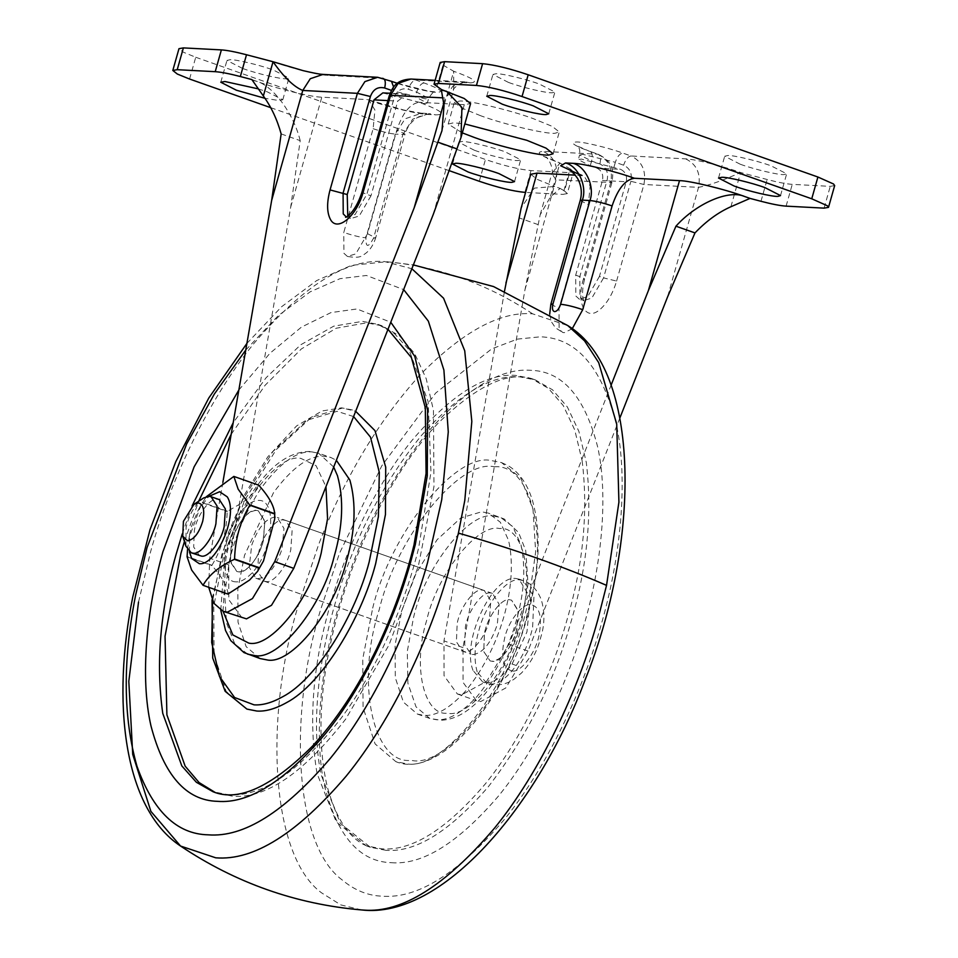 <?xml version="1.0" encoding="UTF-8"?>
<svg xmlns="http://www.w3.org/2000/svg" width="958" height="958" viewBox="0 0 958 958"><rect width="100%" height="100%" fill="white"/><g stroke="black" fill="none" stroke-linecap="round" stroke-linejoin="round"><path stroke-width="0.72" stroke-dasharray="4.79 3.59" d="M464.45 692.311C449.134 708.645 435.662 716.333 424.023 715.375L417.365 714.057L403.39 702.13L395.307 677.713L395.091 644.974L401.773 610.893L415.952 573.614L437.087 539.701L460.81 517.955L481.635 511.788L488.293 513.105L500.316 522.218L508.554 540.348C518.841 585.075 499.765 650.997 464.45 692.311M582.141 460.834C588.272 510.985 583.374 563.496 567.423 618.377C552.095 673.905 521.99 738.905 485.287 783.931C446.308 829.604 411.772 851.243 381.703 848.836L366.219 845.794L336.246 821.868L317.05 773.573C308.356 721.422 312.655 665.523 329.947 605.863C345.275 550.335 375.38 485.335 412.096 440.309C451.074 394.636 485.598 372.997 515.667 375.404L531.163 378.446L548.371 388.313L563.232 405.521L574.752 429.962L582.141 460.834M231.177 434.357L265.067 385.32L301.387 348.928L336.282 328.211L366.674 322.822L382.17 325.852L399.63 335.947L414.67 353.598L426.214 378.709L433.459 410.383L433.974 486.52L418.43 565.795L389.044 644.926L345.658 719.159C303.59 773.022 265.941 798.721 232.71 796.254L215.083 792.41M184.439 541.51L198.653 501.226M260.097 658.553L246.122 646.626L238.039 622.209L237.812 589.469L244.494 555.389L273.533 492.604C292.322 467.336 309.266 455.23 324.355 456.283L331.025 457.589L336.354 460.283M258.504 553.592C261.163 537.678 275.569 517.979 283.568 520.002L285.58 520.398L292.118 530.552L290.801 549.7C287.687 565.28 273.784 583.47 266.156 581.542L264.145 581.147L257.738 571.734L258.504 553.592M482.221 590.116L484.245 590.511L490.783 600.666L489.454 619.814C486.341 635.394 472.438 653.584 464.81 651.656L462.798 651.26L456.403 641.848L457.158 623.706C459.816 607.791 474.222 588.092 482.221 590.116M246.913 709.088L226.112 691.341L214.089 654.997L213.754 606.27L223.705 555.532L244.817 500.052L276.275 449.577L311.578 417.197L342.569 408.036L355.669 411.293M372.698 608.114C390.505 532.983 455.876 451.865 491.562 460.618L501.465 462.57L520.709 477.97L532.995 509.081L535.666 551.856L529.115 598.606L524.685 616.126C506.866 691.257 441.494 772.376 405.821 763.622L395.905 761.67L375.105 743.923L363.082 707.579L362.747 658.853L372.698 608.114M492.125 661.295L490.113 660.9L483.73 651.56L484.437 633.537C487.047 617.575 501.489 597.732 509.548 599.756L511.56 600.151L518.206 611.012L516.35 631.071C510.147 649.704 502.076 659.775 492.125 661.295L490.113 660.9L483.718 651.488L484.485 633.346C487.131 617.431 501.537 597.732 509.548 599.756L511.56 600.151L518.098 610.306L516.769 629.454C513.656 645.033 499.753 663.223 492.125 661.295M473.084 654.577C483.036 653.057 491.107 642.974 497.31 624.353L499.166 604.294L492.52 593.433L490.508 593.038C482.461 591.014 468.007 610.857 465.396 626.819L464.69 644.842L471.073 654.182L473.084 654.577M275.293 517.081C266.037 518.17 258.169 527.535 251.714 545.162L249.2 567.244L255.858 578.225L257.882 578.62C266.599 577.83 274.263 569.052 280.886 552.287L282.023 548.659L283.975 528.457L277.305 517.476L275.293 517.081M256.253 510.363C246.996 511.452 239.141 520.817 232.674 538.444L230.159 560.526L236.83 571.507L238.841 571.902C247.559 571.1 255.223 562.322 261.845 545.569L262.983 541.941L264.935 521.739L258.265 510.758L256.253 510.363L258.265 510.758L264.803 520.913L263.486 540.061C260.372 555.64 246.469 573.83 238.841 571.902L236.83 571.507L230.423 562.095L231.189 543.952C233.848 528.038 248.254 508.339 256.253 510.363M508.482 82.424L492.927 74.473L496.124 73.718C501.693 73.347 526.074 79.143 539.354 84.053L554.921 92.016L552.455 92.758C547.701 93.465 522.433 87.585 508.482 82.424M258.157 88.843L267.222 91.812L282.79 99.776L278.682 100.494L265.019 98.327M242.518 68.413L226.95 60.45L230.159 59.695C235.716 59.324 260.097 65.12 273.389 70.042L288.945 77.993L286.49 78.748C281.724 79.454 256.457 73.574 242.518 68.413M462.307 132.875L448.2 124.061L453.625 122.792L464.822 123.953M480.7 115.75L461.445 107.919L454.355 102.29L459.78 101.009C469.192 100.386 510.458 110.194 532.935 118.505L552.191 126.348L559.28 131.976L555.113 133.246C547.054 134.443 504.291 124.48 480.7 115.75M740.247 164.225L724.691 156.262L727.9 155.507C733.457 155.136 757.838 160.932 771.13 165.854L786.686 173.805L784.219 174.56C779.465 175.266 754.197 169.386 740.247 164.225M474.282 150.214L458.714 142.251L461.924 141.497C467.48 141.125 491.861 146.921 505.153 151.831L520.709 159.794L518.254 160.549C513.488 161.255 488.221 155.364 474.282 150.214M572.201 328.774L564.166 332.701L562.621 332.402L559.125 329.217L558.993 308.404L588.356 204.665L590.152 186.02L583.997 175.877L575.387 175.158M367.525 233.704L375.668 237.871C372.913 246.469 368.495 252.301 362.411 255.379C360.376 257.439 355.37 257.798 347.407 256.445L355.789 253.894L367.525 233.704L396.887 129.965C402.635 112.876 410.072 103.668 419.173 102.302C441.219 110.517 446.739 114.697 435.758 114.864L428.154 114.457C418.85 114.493 385.176 106.29 366.926 99.56L368.782 99.919L374.937 110.062L373.141 128.707L343.778 232.459C352.784 235.476 360.16 237.273 365.932 237.847L395.283 134.108L402.887 134.503L412.682 119.199L429.28 113.571L435.758 114.864M373.141 128.707C382.134 131.737 389.523 133.533 395.283 134.108L405.09 118.804L421.676 113.176L429.507 113.583L418.574 116.852C411.736 120.9 407.222 126.66 405.03 134.12L402.887 134.503L373.524 238.243C368.231 247.882 365.693 247.751 365.932 237.847M347.407 256.445L343.922 253.271L343.778 232.459M382.817 92.89L424.166 103.584L427.316 103.021L415.341 96.902L406.563 94.135L397.762 101.117L387.882 100.59M596.882 168.105C601.696 170.464 603.564 174.596 602.474 180.487L575.686 275.174L575.818 295.986L579.303 299.171L583.446 300.632L579.961 297.447L579.818 276.634L607.144 180.056C608.617 172.344 606.198 166.979 599.876 163.95L591.589 161.028C592.906 155.304 592.224 152.071 589.529 151.316L598.427 154.358C615.479 163.064 613.036 174.152 611.934 182.511L584.608 279.089C579.901 297.303 584.979 302.752 584.14 301.04L583.446 300.632L591.828 298.082L603.564 277.892L599.433 276.431L626.221 181.745C627.31 175.853 625.442 171.722 620.628 169.35L596.882 168.105L590.26 165.77L578.285 159.639L581.434 159.088L620.628 169.35M614.006 167.015L615.347 162.285L623.622 165.207C629.957 168.249 632.376 173.614 630.891 181.313L643.92 184.487L698.538 187.361C709.124 185.337 723.146 180.391 740.594 172.512C724.823 166.8 696.789 159.399 685.665 158.86L631.047 155.986L622.772 153.064C609.18 148.047 584.105 141.94 577.171 141.964C568.992 142.083 573.112 145.197 589.529 151.316L577.207 145.903C577.638 147.34 580.344 146.131 579.626 154.909L582.775 154.358L615.347 162.285C617.263 156.585 619.73 153.519 622.772 153.064M599.876 163.95C601.181 158.226 600.498 154.98 597.804 154.238L543.186 151.352C534.636 152.023 540.216 155.903 559.939 163.004L551.82 173.649L556.059 179.853L611.934 182.511M391.487 81.322L390.864 81.202C404.456 86.22 429.531 92.327 436.465 92.303C444.644 92.184 440.524 89.058 424.119 82.951L415.832 80.029L470.45 82.903C479 82.244 473.42 78.364 453.721 71.263L453.637 89.525L445.254 97.967L442.716 97.836M273.042 61.743C288.813 67.455 316.847 74.868 327.971 75.395L382.589 78.281L390.864 81.202M363.31 191.672C360.915 191.684 362.088 192.582 366.83 194.342L370.974 195.803L397.762 101.117M370.974 195.803L359.238 215.993L350.856 218.544L347.766 216.017M599.433 276.431L587.685 296.621L579.303 299.171M619.898 417.904L528.002 651.033L505.764 687.964L480.736 701.543L476.401 700.693L463.073 682.407L463.025 647.608L524.96 289.771L540.18 214.796L550.263 197.18L560.059 188.391L554.658 186.487L534.36 188.103L521.14 208.078M538.24 224.651L519.212 217.933M504.531 291.064L443.985 640.89L444.033 675.689L457.361 693.975L461.696 694.825L486.724 681.246L508.961 644.315L610.988 385.463M222.879 482.305L209.742 558.215L208.712 587.302M281.149 133.916L300.189 140.634L290.705 207.096L228.77 564.933L228.818 599.732L242.158 618.018M300.189 140.634C293.735 113.858 273.222 85.885 256.672 81.322L251.714 80.029M251.846 79.562L256.672 81.322C276.084 88.495 311.913 97.213 321.804 97.177L366.926 99.56M433.196 214.604L464.295 104.685L470.594 103.572M530.72 174.248L537.163 179.362L554.658 186.487M730.906 206.736L740.594 172.512L767.13 179.505C778.112 182.367 786.494 183.984 792.254 184.355L830.251 186.367L834.669 185.589M436.824 86.891L442.991 65.108L440.201 62.438M442.991 65.108L453.721 71.263L444.045 105.488M189.564 79.023L195.731 57.252L183.481 52.259L178.978 48.678M195.731 57.252L485.443 159.495C504.016 165.758 519.224 169.458 531.031 170.596L569.028 172.596L573.435 171.817L567.28 193.6L562.873 194.378L569.028 172.596M560.059 188.391L564.478 190.929L570.645 169.159L573.435 171.817M570.645 169.159L559.939 163.004L550.263 197.18M564.478 190.929L567.28 193.6M531.031 170.596L524.876 192.378L562.873 194.378M270.707 107.667L449.506 170.763M464.295 104.685L419.173 102.302M185.936 546.228L186.091 527.379C189.289 513.991 195.157 504.171 203.707 497.921M199.575 555.736L193.672 547.042L194.378 530.301C196.821 515.596 210.113 497.43 217.514 499.286L219.37 499.657M187.505 549.653L189.001 538.121L200.893 505.237L206.281 496.771M189.361 551.736L189.768 533.893L191.42 526.744L198.019 510.506L208.904 496.352M473.036 670.42C460.966 640.746 493.011 575.387 515.572 578.452L518.985 579.111L530.265 597.708L526.96 631.897L512.099 664.026C502.495 676.947 493.825 683.138 486.101 682.599L482.688 681.928L473.036 670.42M227.908 594.08C227.345 586.284 222.028 576.788 211.958 565.615L211.958 565.268C221.681 549.042 226.747 531.115 227.178 511.5L242.027 502.83C249.715 497.537 255.283 491.658 258.72 485.191M202.294 502.722L227.178 511.5M211.958 565.268L187.085 556.49M187.085 556.837L211.958 565.615M227.369 511.165L202.485 502.387M494.041 516.17L500.711 517.476L512.734 526.601L520.972 544.731C525.714 566.849 524.397 591.302 517.009 618.09C509.213 647.584 495.837 673.785 476.868 696.694C461.552 713.027 448.069 720.715 436.441 719.745L429.783 718.44L416.035 706.872L407.892 683.246L407.306 651.38L413.473 617.826C424.753 566.968 469.564 510.063 494.041 516.17M385.846 850.297L370.351 847.255L340.389 823.329L321.181 775.034C310.105 722.56 319.744 650.003 339.048 590.835C357.418 532.337 384.924 480.509 421.556 435.351C458.69 394.025 491.442 374.542 519.811 376.865L535.294 379.907L552.503 389.774L567.375 406.982L578.895 431.423L586.272 462.295C592.475 513.536 587.29 567.04 570.717 622.808C553.7 682.934 526.277 737.528 488.46 786.578C449.805 831.448 415.604 852.692 385.846 850.297M217.227 793.212L213.083 791.751L228.567 794.793C261.797 797.26 299.447 771.561 341.515 717.698C377.823 668.492 405.294 603.169 418.67 547.808L430.968 472.15L428.154 401.641L409.066 349.874L394.6 333.755L378.027 324.403L362.543 321.361L333.731 326.163L300.716 344.784L266.108 377.727L233.189 422.729M192.163 505.764L182.236 533.905M247.679 654.17L234.746 643.824L226.495 622.916L224.699 594.188L229.094 562.777C234.65 536.983 245.32 512.135 261.115 488.221C279.904 462.954 296.848 450.859 311.949 451.901L318.607 453.206L333.695 467.037M391.439 862.691C422.394 865.182 457.96 843.088 498.16 796.421C536.061 750.389 567.447 683.641 583.709 626.101L584.596 623.011C601.325 565.304 608.629 496.436 597.684 447.027C584.823 396.708 562.526 371.129 530.768 370.315C501.262 367.896 467.193 388.17 428.573 431.136C390.481 478.102 361.885 532.013 342.772 592.846L337.611 609.995C320.882 667.702 313.577 736.57 324.522 785.979C337.384 836.298 359.681 861.865 391.439 862.691M238.853 390.014L269.94 353.274L301.387 327.145L330.941 312.607L356.939 308.967L390.756 322.247M353.586 416.562L337.084 411.317L307.075 420.191L272.862 451.553L242.398 500.447L221.933 554.191L212.568 600.917M494.352 466.821C528.684 463.421 548.766 530.948 530.744 600.486L526.445 617.455C509.189 690.251 445.865 768.831 411.293 760.341C373.021 764.987 355.37 682.144 379.212 609.707C396.468 536.911 459.792 458.331 494.352 466.821M520.469 621C510.243 667.139 469.6 718.751 447.398 713.207C423.879 715.949 412.371 666.05 426.573 620.76C436.8 574.632 477.431 523.02 499.645 528.565C523.152 525.822 534.672 575.722 520.469 621M342.198 879.959C293.986 844.585 288.298 713.65 320.81 609.108L339.443 553.401L381.823 465.768L435.686 393.043L491.634 348.94L517.296 339.12L540.24 336.821C576.321 337.755 601.66 366.806 616.257 423.963C628.699 480.102 620.401 558.334 601.396 623.898C583.278 689.497 547.713 766.292 504.339 819.485C458.283 873.457 417.496 899.023 381.967 896.173C367.716 895.634 354.472 890.233 342.198 879.959M361.597 909.944L340.809 904.903L321.505 892.808C270.096 855.111 264.037 715.53 298.704 604.091L318.571 544.707C344.641 477.156 378.841 420.167 421.161 373.764C463.492 331.133 500.639 311.158 532.612 313.829L567.819 325.6M138.527 602.055L150.586 551.808C169.889 481.874 207.802 400.013 254.038 343.311C303.135 285.771 346.616 258.528 384.493 261.558L411.856 268.731M245.763 350.041L278.071 315.817L310.069 291.891L339.958 278.694L366.423 275.473L403.629 289.591M223.058 611.276L225.849 559.005C233.872 511.285 277.018 452.404 300.992 458.451L316.068 465.684L325.959 486.664M532.612 313.829C486.88 283.544 437.507 266.108 384.493 261.558M550.85 304.249L558.993 308.404M582.141 175.506L579.183 174.452M580.213 200.509L588.356 204.665M373.524 238.243L375.668 237.871L405.03 134.12L396.887 129.965M368.782 99.919L403.737 110.014L428.154 114.457M346.209 216.879L355.095 214.532L366.83 194.342L394.169 97.764C396.923 90.495 401.677 87.669 408.407 89.25L416.682 92.172L428.657 98.291L425.508 98.842L392.936 90.914L393.618 87.01M390.636 95.093C388.301 95.117 389.475 96.016 394.169 97.764M383.212 78.4L377.632 77.287M410.874 79.035L415.832 80.029C412.802 80.484 410.323 83.55 408.407 89.25M391.594 95.656L392.936 90.914L391.391 90.375M424.119 82.951C421.077 83.406 418.598 86.471 416.682 92.172L415.341 96.902M384.972 93.321L408.719 94.567M597.804 154.238C608.893 159.675 613.18 169.171 610.677 182.727L583.35 279.305C575.842 303.782 586.057 322.008 600.163 309.326C607.36 302.968 612.833 293.543 616.593 281.065L603.564 277.892L630.891 181.313M616.593 281.065L643.92 184.487C646.434 170.919 642.135 161.423 631.047 155.986C628.017 156.441 625.538 159.507 623.622 165.207M575.686 275.174L579.818 276.634C584.512 278.383 585.685 279.281 583.35 279.305L584.608 279.089M610.677 182.727C613.012 182.691 611.839 181.804 607.144 180.056M590.26 165.77L591.589 161.028L579.626 154.909L578.285 159.639M602.474 180.487L626.221 181.745M685.665 158.86C696.753 164.297 701.052 173.793 698.538 187.361L667.439 297.267M524.96 289.771L556.059 179.853C558.562 166.297 554.275 156.789 543.186 151.352M443.698 103.488L445.254 97.967L452.775 86.232L465.492 81.921L470.45 82.903M327.971 75.395L323.002 74.413M463.025 647.608L443.985 640.89M528.002 651.033L508.961 644.315M228.77 564.933L209.742 558.215M824.096 208.137L830.251 186.367M786.099 206.138L792.254 184.355M760.975 201.288L767.13 179.505M479.275 181.278L485.443 159.495M290.705 207.096L321.804 97.177M477.18 671.881C473.851 659.834 474.414 646.075 478.856 630.604C484.976 604.785 507.441 576.896 519.715 579.913L523.116 580.572L533.953 596.571L532.624 627.334C529.786 640.531 524.325 653.248 516.242 665.487C506.626 678.408 497.956 684.599 490.233 684.06L486.832 683.389L477.18 671.881M512.099 664.026L516.242 665.487M236.027 581.841C217.634 582.332 221.693 530.409 243.691 508.758C249.535 502.83 254.66 500.052 259.067 500.411C278.012 499.92 272.946 554.203 250.074 574.86C244.733 579.853 240.051 582.177 236.027 581.841M512.147 670.971C502.722 668.337 500.304 656.996 504.902 636.95C508.806 620.521 523.104 602.774 530.912 604.69C539.558 606.51 542.3 616.581 539.126 634.867C536.24 652.003 520.757 673.139 512.147 670.971M417.365 714.057L429.783 718.44L440.752 720.224C449.637 720.009 458.511 716.728 467.396 710.381C477.659 702.992 487.203 692.538 496.04 679.03C507.668 660.757 516.242 641.297 521.763 620.664L528.014 584.069L525.75 550.539L518.553 532.504L504.183 518.961L488.293 513.105M366.219 845.794L370.351 847.255C351.287 841.34 336.965 821.317 327.373 787.189C315.41 736.846 319.768 669.786 343.946 592.93C363.741 529.534 399.534 463.241 438.105 423.208C478.198 384.158 510.602 369.716 535.294 379.907L531.163 378.446M382.17 325.852L378.027 324.403L387.978 329.312M220.771 610.234L224.447 559.759C229.704 535.881 239.225 513.165 253.008 491.622C270.479 465.337 289.232 451.948 309.29 451.457L318.607 453.206L331.025 457.589M285.58 520.398L484.245 590.511M264.145 581.147L462.798 651.26M352.472 409.976L341.563 407.833L321.984 410.982L296.585 425.939L267.713 456.954L244.937 494.017L227.25 535.474L212.029 599.744M501.465 462.57L507.824 465.48C519.056 472.078 527.271 483.73 532.468 500.447C540.348 528.648 540.013 561.867 531.439 600.115C509.991 699.639 439.686 780.339 395.905 761.67M246.913 343.407L281.544 306.776L316.727 280.55L351.49 265.354L386.793 261.714L413.365 264.899M255.858 578.225L471.073 654.182M492.52 593.433L277.305 517.476M486.76 96.243L492.927 74.473M548.754 113.786L554.921 92.016M220.783 82.232L226.95 60.45M282.79 99.776L288.945 77.993M448.2 124.061L454.355 102.29M553.113 153.759L559.28 131.976M718.524 178.044L724.691 156.262M780.519 195.588L786.686 173.805M452.559 164.034L458.714 142.251M514.554 181.577L520.709 159.794M549.7 314.08L551.509 321.912L555.448 327.804L562.621 332.402M570.118 170.177L583.997 175.877M345.922 216.963L350.856 218.544M397.39 83.31L429.088 91.261L435.435 91.884C434.429 90.699 432.166 92.842 428.657 98.291L427.316 103.021M406.563 94.135L390.05 93.261M590.14 151.436L598.427 154.358M540.18 214.796L551.82 173.649C553.82 171.518 549.976 158.824 545.401 156.884L559.939 163.004M435.136 80.316L465.792 81.933C463.923 80.197 451.853 88.938 453.529 89.848L441.985 130.683M457.361 693.975L476.401 700.693M189.001 538.121L189.768 533.893M200.893 505.237L198.019 510.494M518.985 579.111L523.116 580.572C526.996 581.458 536.468 586.787 541.33 599.924C544.551 610.869 544.743 622.017 541.917 633.358L538.755 644.267C534.947 655.236 529.187 664.828 521.463 673.043L513.883 679.294C505.62 684.91 496.603 686.275 486.832 683.389L482.688 681.928"/><path stroke-width="1.44" d="M215.083 792.41L199.06 782.53L185.157 766.16L166.896 714.848L165.051 636.196L180.954 553.281L184.439 541.51M198.653 501.226L231.177 434.357M336.354 460.283L349.886 480.09C356.388 503.645 355.298 530.528 346.616 560.765C334.641 611.252 290.729 665.75 266.755 659.858L260.097 658.553L243.955 652.578L230.782 640.615L225.549 630.556L220.771 610.234M355.669 411.293L374.997 430.669L385.715 467.145L385.439 514.578L375.692 563.543C361.633 618.126 321.828 684.287 286.442 702.681C275.389 708.86 265.522 711.65 256.828 711.04L246.913 709.088L225.166 691.317L212.724 658.086L212.029 599.744M546.299 114.541C541.533 115.247 516.266 109.356 502.327 104.206L486.76 96.243L489.969 95.489C495.526 95.117 519.907 100.913 533.199 105.835L548.754 113.786L546.299 114.541M265.019 98.327L236.351 90.196L220.783 82.232L224.891 81.514L258.157 88.843M464.822 123.953L526.78 140.287L546.024 148.131L553.113 153.759L548.946 155.028C540.887 156.214 498.124 146.263 474.533 137.533L462.307 132.875M778.064 196.342C773.298 197.049 748.03 191.157 734.091 186.008L718.524 178.044L721.733 177.29C727.302 176.919 751.671 182.715 764.963 187.624L780.519 195.588L778.064 196.342M512.087 182.319C507.333 183.026 482.054 177.146 468.115 171.985L452.559 164.034L455.757 163.279C461.325 162.908 485.706 168.704 498.986 173.614L514.554 181.577L512.087 182.319M610.988 385.463L648.398 290.549L675.941 226.196C696.43 203.359 728.822 189.361 744.641 196.498C725.23 189.325 689.401 180.607 679.509 180.643L634.388 178.26C625.275 179.613 617.85 188.834 612.102 205.922C603.097 202.892 595.72 201.096 589.948 200.521L582.356 200.126L552.994 303.866C551.916 308.476 552.467 311.075 554.658 311.637C557.089 311.314 559.065 308.859 560.598 304.273C566.358 304.836 573.746 306.632 582.739 309.662L572.201 328.774M582.739 309.662L612.102 205.922M387.882 100.59L374.015 99.86L382.817 92.89L390.05 93.261M391.391 90.375L384.661 87.992C377.907 86.424 373.165 89.262 370.411 96.507L357.394 93.333L302.764 90.459C293.795 86.771 283.891 77.203 273.042 61.743L246.505 54.75C235.524 51.9 227.154 50.283 221.382 49.9L183.385 47.9L178.978 48.678L172.811 70.461L177.218 69.683L183.385 47.9M347.766 216.017L347.227 194.546L374.015 99.86M575.387 175.158L537.019 173.135L530.72 174.248L521.14 208.078L504.531 291.064M744.641 196.498L750.042 198.402L730.906 206.736C718.32 212.317 706.333 221.047 694.981 232.914L667.439 297.267L619.898 417.904M694.981 232.914L675.941 226.196M208.712 587.302L213.874 603.301L223.118 611.3L227.453 612.15L252.469 598.57L274.718 561.639L414.155 207.874L441.985 130.683L444.045 105.488L441.351 90.028L446.656 91.333L461.924 107.476L461.026 137.401L456.918 148.885L437.878 142.167M223.118 611.3L246.493 618.868L271.509 605.288L293.759 568.357L433.196 214.604L456.918 148.885M177.218 69.683L215.215 71.682C220.987 72.054 229.357 73.682 240.338 76.532L251.846 79.562L263.354 95.98C271.27 106.937 277.197 119.582 281.149 133.916L271.665 200.378L222.879 482.305M461.026 137.401L470.594 103.572L464.151 98.458L441.482 89.561L434.034 84.22L438.441 83.442L444.608 61.659L482.604 63.671C494.424 64.809 509.62 68.509 528.193 74.772L817.904 177.014L833.52 183.984L834.669 185.589L828.502 207.359L824.096 208.137L786.099 206.138C780.327 205.754 771.956 204.138 760.975 201.288L750.042 198.402M434.034 84.22L440.201 62.438L444.608 61.659M438.441 83.442L476.437 85.442C488.257 86.579 503.453 90.28 522.038 96.542L811.749 198.797L827.365 205.766L828.502 207.359M449.506 170.763L479.275 181.278C497.861 187.54 513.057 191.241 524.876 192.378L525.583 192.414M172.811 70.461L177.326 74.041L189.564 79.023L270.707 107.667M193.983 504.327L203.707 497.921L209.227 496.364L211.095 496.735L217.119 506.111L215.909 523.786C213.035 538.156 200.198 554.957 193.157 553.173L191.301 552.814L185.936 546.228L182.738 536.157L183.421 521.356L193.983 504.327L198.27 502.914C203.431 504.159 204.916 510.255 202.725 521.188C199.06 533.115 194.007 539.641 187.552 540.791L182.738 536.157M211.095 496.735L219.37 499.657L225.405 509.021L224.184 526.708C221.31 541.078 208.473 557.879 201.431 556.095L191.301 552.814M208.904 496.352L219.657 491.717L227.226 496.843C239.069 514.757 216.197 565.998 199.288 563.675L191.72 558.538L189.361 551.736M206.281 496.771L233.848 476.413L238.159 489.179L249.798 505.225C240.207 521.487 235.129 539.414 234.578 558.993L234.387 559.328C219.298 566.322 208.856 574.98 203.036 585.302L191.636 570.034L187.085 556.837L187.505 549.653M233.848 476.413L258.72 485.191C268.767 496.34 274.084 505.824 274.671 513.668L274.695 519.068L263.51 560.909L257.594 571.339L249.571 580.057L227.908 594.08L203.036 585.302M274.683 519.068L274.73 512.53L274.671 513.668L249.787 504.878M259.259 568.106L234.387 559.328M234.578 558.993L259.462 567.771M274.671 514.003L249.798 505.225M182.236 533.905L175.985 554.79C160.154 610.641 155.735 663.499 162.764 713.387L181.816 765.921L196.366 782.279L213.083 791.751C238.35 802.133 271.413 786.997 312.26 746.33C336.342 720.177 357.801 687.616 376.662 648.674C393.043 614.246 405.485 579.698 413.976 545.018L426.082 473.36L425.316 407.713L411.425 357.609L387.978 329.312M233.189 422.729L192.163 505.764M333.695 467.037L337.467 475.707C343.97 499.262 342.88 526.146 334.198 556.382C322.235 606.869 278.311 661.367 254.337 655.476L247.679 654.17M390.756 322.247L414.814 356.376L427.603 409.976L427.256 475.922L415.329 544.479L410.766 561.663C394.828 619.407 363.513 687.006 325.337 733.828C284.801 781.345 248.888 803.846 217.61 801.343C186.187 800.541 163.974 775.405 150.981 725.936C139.868 677.33 146.622 609.276 162.92 551.736L194.115 466.857L238.853 390.014M212.568 600.917L211.694 642.531L219.442 676.384L234.578 697.508L254.026 704.837C262.444 705.435 272.012 702.729 282.718 696.741C316.99 678.935 355.562 614.832 369.177 561.951L378.374 516.697L379.308 472.414L370.495 437.135L353.586 416.562M567.819 325.6L584.548 340.868L598.702 362.639L616.712 424.035L618.916 502.148L606.534 585.374L597.792 619.85C578.5 689.784 540.575 771.645 494.34 828.347C445.254 885.887 401.761 913.13 363.884 910.1L361.597 909.944C442.201 919.417 538.588 805.283 585.23 679.509C640.291 542.827 641.656 370.219 567.831 325.612L493.574 286.574L413.365 264.899M403.629 289.591L428.346 321.134L443.901 370.087L448.272 431.926L441.746 499.633L427.567 562.55C409.461 628.149 373.883 704.944 330.51 758.137C284.466 812.109 243.667 837.675 208.137 834.825C176.775 834.131 153.052 811.258 136.97 766.22C123.115 717.506 122.684 660.409 135.677 594.906L146.993 547.76L186.642 443.961L214.341 394.037L245.763 350.041M411.856 268.731L443.566 298.201L464.726 350.796L471.827 421.4L464.786 500.507L458.415 533.091L449.673 567.567C430.37 637.501 392.457 719.362 346.221 776.076C297.124 833.604 253.642 860.859 215.766 857.817L180.559 846.046L150.897 811.378L132.719 754.377L128.815 681.306L138.527 602.055M325.959 486.664L327.564 518.709L321.169 553.209C310.32 599.001 270.479 648.422 248.745 643.093L232.818 634.915L223.058 611.276M606.534 585.374C563.999 566.801 514.626 549.365 458.415 533.091M552.994 303.866L550.85 304.249L549.7 314.08M579.183 174.452L560.681 165.758L565.555 162.956L573.159 163.351C582.464 163.327 616.138 171.518 634.388 178.26M573.159 163.351C585.805 166.429 595.038 186.87 589.948 200.521L560.598 304.273M565.555 162.956C578.201 166.021 587.446 186.463 582.356 200.126L580.213 200.509C582.296 192.798 581.386 185.385 577.482 178.26L573.746 173.242L570.118 170.177M442.716 97.836L389.379 95.309C392.457 88.268 395.103 79.861 410.862 79.047L398.145 83.358L390.636 95.093L363.31 191.672L362.04 191.887C354.592 215.43 343.395 218.592 345.922 216.963M370.411 96.507L343.084 193.085L343.227 213.897L346.209 216.879M347.227 194.546L330.055 189.912L357.394 93.333L364.902 81.61L377.632 77.287L323.002 74.413L310.284 78.724L302.764 90.459L271.665 200.378M363.31 191.672C356.939 216.197 336.869 232.83 330.247 219.059C326.81 212.137 326.75 202.425 330.055 189.912M384.661 87.992C385.978 82.268 385.284 79.035 382.589 78.281M393.618 87.01L391.487 81.322L377.62 77.287M293.759 568.357L274.718 561.639M648.398 290.549L679.509 180.643M505.92 283.041L537.019 173.135M811.749 198.797L817.904 177.014M215.215 71.682L221.382 49.9M240.338 76.532L246.505 54.75M263.354 95.98L273.042 61.743L303.159 70.653C322.068 74.999 320.882 74.053 323.002 74.413M414.155 207.874L443.698 103.488M476.437 85.442L482.604 63.671M522.038 96.542L528.193 74.772M361.597 909.944C296.01 904.244 235.668 882.941 180.559 846.046C122.648 807.474 111.894 700.035 132.779 596.918L150.035 529.606L175.781 461.66L208.772 398.037L246.913 343.407M580.213 200.509L550.85 304.249M389.379 95.309L362.04 191.887M391.487 81.322L397.39 83.31M410.874 79.035L435.136 80.316M257.594 571.339L263.51 560.909"/></g></svg>
